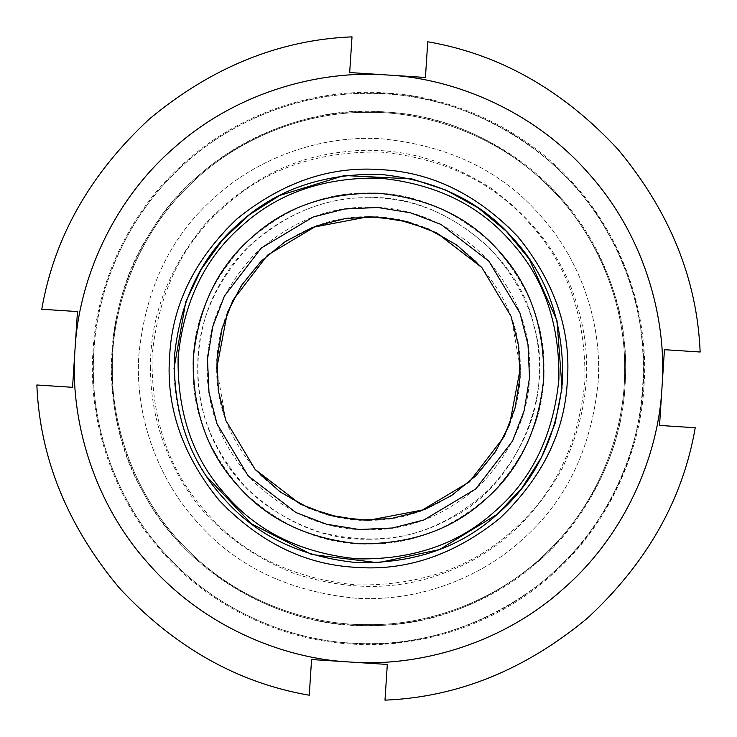<?xml version="1.0" encoding="UTF-8"?>
<svg xmlns="http://www.w3.org/2000/svg" width="737" height="737" viewBox="0 0 737 737"><rect width="100%" height="100%" fill="white"/><g stroke="black" fill="none" stroke-linecap="round" stroke-linejoin="round"><path stroke-width="0.55" stroke-dasharray="3.69 2.76" d="M350.609 643.954C285.956 640.646 211.353 608.919 161.071 550.631C109.776 493.228 87.961 415.143 93.046 350.609C96.354 285.956 128.081 211.353 186.369 161.071C243.772 109.776 321.857 87.961 386.391 93.046C451.044 96.354 525.647 128.081 575.929 186.369C627.224 243.772 649.039 321.857 643.954 386.391C640.646 451.044 608.919 525.647 550.631 575.929C493.228 627.224 415.143 649.039 350.609 643.954M368.5 93.369C462.919 90.43 566.836 151.933 609.692 236.116C657.699 317.472 653.783 438.165 600.609 516.241C552.382 597.467 444.697 652.107 350.674 643.06C287.255 639.753 214.596 609.269 164.72 553.358C113.922 498.295 90.633 423.01 93.507 359.582C94.751 296.099 122.867 222.482 177.129 170.818C230.515 118.261 305.007 92.549 368.5 93.369C433.015 92.484 509.276 119.228 563.05 173.95C617.772 227.724 644.516 303.985 643.631 368.5C644.516 433.015 617.772 509.276 563.05 563.05C509.276 617.772 433.015 644.516 368.5 643.631C303.985 644.516 227.724 617.772 173.95 563.05C119.228 509.276 92.484 433.015 93.369 368.5C92.484 303.985 119.228 227.724 173.95 173.95C227.724 119.228 303.985 92.484 368.5 93.369M349.439 661.992C418.201 667.409 501.39 644.156 562.552 589.508C624.654 535.937 658.463 456.443 661.992 387.561C667.409 318.799 644.156 235.61 589.508 174.448C535.937 112.346 456.443 78.537 387.561 75.008C318.799 69.591 235.61 92.844 174.448 147.492C112.346 201.063 78.537 280.557 75.008 349.439C69.591 418.201 92.844 501.39 147.492 562.552C201.063 624.654 280.557 658.463 349.439 661.992L311.567 659.532L309.254 695.231C237.425 682.821 174.006 646.939 118.979 587.592C67.242 525.352 39.862 457.815 36.85 384.99L72.548 387.312L77.468 311.567L41.769 309.254C54.179 237.425 90.061 174.006 149.408 118.979C211.648 67.242 279.185 39.862 352.01 36.85L349.688 72.548L425.433 77.468L427.746 41.769C499.575 54.179 562.994 90.061 618.021 149.408C669.758 211.648 697.138 279.185 700.15 352.01L664.452 349.688L659.532 425.433L695.231 427.746C682.821 499.575 646.939 562.994 587.592 618.021C525.352 669.758 457.815 697.138 384.99 700.15L387.312 664.452L349.439 661.992M169.685 355.584C165.705 406.29 182.076 454.407 218.788 499.953C259.203 542.248 304.805 564.708 355.584 567.315C406.29 571.295 454.407 554.924 499.953 518.212C542.248 477.797 564.708 432.195 567.315 381.416C571.295 330.71 554.924 282.593 518.212 237.047C477.797 194.752 432.195 172.292 381.416 169.685C330.71 165.705 282.593 182.076 237.047 218.788C194.752 259.203 172.292 304.805 169.685 355.584M223.302 497.908C189.778 461.288 173.453 414.434 174.328 357.334C180.003 300.512 201.597 255.831 239.092 223.302C275.712 189.778 322.566 173.453 379.666 174.328C436.488 180.003 481.169 201.597 513.698 239.092C547.222 275.712 563.547 322.566 562.672 379.666C556.997 436.488 535.403 481.169 497.908 513.698C461.288 547.222 414.434 563.547 357.334 562.672C300.512 556.997 255.831 535.403 223.302 497.908M237.471 485.278C207.217 452.242 192.486 409.956 193.269 358.422C198.4 307.145 217.876 266.822 251.722 237.471C284.758 207.217 327.044 192.486 378.578 193.269C429.855 198.4 470.178 217.876 499.529 251.722C529.783 284.758 544.514 327.044 543.731 378.578C538.6 429.855 519.124 470.178 485.278 499.529C452.242 529.783 409.956 544.514 358.422 543.731C307.145 538.6 266.822 519.124 237.471 485.278M255.177 469.497L225.955 420.689L218.382 391.025L216.954 359.785L221.957 328.914L232.883 300.309L267.503 255.177L316.311 225.955L345.975 218.382L377.215 216.954L408.086 221.957L436.691 232.883L481.823 267.503L511.045 316.311L518.618 345.975L520.046 377.215L515.043 408.086L504.117 436.691L469.497 481.823L420.689 511.045L391.025 518.618L359.785 520.046L328.914 515.043L300.309 504.117L255.177 469.497L225.881 420.477L216.706 368.5M207.051 476.959L197.654 461.445C182.03 432.435 174.153 401.453 174.006 368.5M368.5 624.663C428.565 625.483 499.566 600.581 549.636 549.636C600.581 499.566 625.483 428.565 624.663 368.5C625.483 308.435 600.581 237.434 549.636 187.364C499.566 136.419 428.565 111.517 368.5 112.337C308.435 111.517 237.434 136.419 187.364 187.364C136.419 237.434 111.517 308.435 112.337 368.5C111.517 428.565 136.419 499.566 187.364 549.636C237.434 600.581 308.435 625.483 368.5 624.663C308.435 625.483 237.434 600.581 187.364 549.636C136.419 499.566 111.517 428.565 112.337 368.5C111.517 308.435 136.419 237.434 187.364 187.364C237.434 136.419 308.435 111.517 368.5 112.337C428.565 111.517 499.566 136.419 549.636 187.364C600.581 237.434 625.483 308.435 624.663 368.5C625.483 428.565 600.581 499.566 549.636 549.636C499.566 600.581 428.565 625.483 368.5 624.663M368.5 544.017C413.291 544.615 454.665 527.48 492.611 492.611C527.48 454.665 544.615 413.291 544.017 368.5C544.615 323.709 527.48 282.335 492.611 244.389C454.665 209.52 413.291 192.385 368.5 192.983C323.709 192.385 282.335 209.52 244.389 244.389C209.52 282.335 192.385 323.709 192.983 368.5C192.385 413.291 209.52 454.665 244.389 492.611C282.335 527.48 323.709 544.615 368.5 544.017C413.291 544.615 454.665 527.48 492.611 492.611C527.48 454.665 544.615 413.291 544.017 368.5C544.615 323.709 527.48 282.335 492.611 244.389C454.665 209.52 413.291 192.385 368.5 192.983C323.709 192.385 282.335 209.52 244.389 244.389C209.52 282.335 192.385 323.709 192.983 368.5C192.385 413.291 209.52 454.665 244.389 492.611C282.335 527.48 323.709 544.615 368.5 544.017M368.5 207.217C327.339 206.664 289.319 222.408 254.449 254.449C222.408 289.319 206.664 327.339 207.217 368.5C206.664 409.661 222.408 447.681 254.449 482.551C289.319 514.592 327.339 530.336 368.5 529.783C409.661 530.336 447.681 514.592 482.551 482.551C514.592 447.681 530.336 409.661 529.783 368.5C530.336 327.339 514.592 289.319 482.551 254.449C447.681 222.408 409.661 206.664 368.5 207.217M368.5 520.294C407.239 520.819 443.02 505.997 475.835 475.835C505.997 443.02 520.819 407.239 520.294 368.5C520.819 329.761 505.997 293.98 475.835 261.165C443.02 231.003 407.239 216.181 368.5 216.706C329.761 216.181 293.98 231.003 261.165 261.165C231.003 293.98 216.181 329.761 216.706 368.5C216.181 407.239 231.003 443.02 261.165 475.835C293.98 505.997 329.761 520.819 368.5 520.294M520.294 368.5L511.119 316.523L481.823 267.503M368.5 539.272C412.084 539.862 452.334 523.187 489.257 489.257C523.187 452.334 539.862 412.084 539.272 368.5C539.862 324.916 523.187 284.666 489.257 247.743C452.334 213.813 412.084 197.138 368.5 197.728C324.916 197.138 284.666 213.813 247.743 247.743C213.813 284.666 197.138 324.916 197.728 368.5C197.138 412.084 213.813 452.334 247.743 489.257C284.666 523.187 324.916 539.862 368.5 539.272M368.5 197.728C311.677 196.116 249.355 231.575 221.699 281.248C191.279 329.273 189.925 400.965 218.493 450.114C238.806 488.677 272.69 516.066 320.134 532.28C368.786 544.44 412.103 539.852 450.114 518.507C514.96 487.848 555.587 394.802 534.003 326.39C520.276 255.988 440.118 193.665 368.5 197.728M385.156 111.978C297.306 103.53 196.696 154.577 151.638 230.469C101.964 303.414 98.307 416.175 143.153 492.187C183.2 570.843 280.281 628.302 368.5 625.566C432.822 626.376 492.417 602.249 547.296 553.192C598.112 499.935 624.147 441.15 625.427 376.837C628.32 312.571 606.146 252.229 558.895 195.784C507.305 143.273 449.395 115.341 385.156 111.978C325.063 107.252 252.349 127.565 198.889 175.332C144.609 222.159 115.064 291.631 111.978 351.844C107.252 411.937 127.565 484.651 175.332 538.111C222.159 592.391 291.631 621.936 351.844 625.022C411.937 629.748 484.651 609.435 538.111 561.668C592.391 514.841 621.936 445.369 625.022 385.156C629.748 325.063 609.435 252.349 561.668 198.889C514.841 144.609 445.369 115.064 385.156 111.978M93.94 350.674C97.238 286.232 128.874 211.869 186.968 161.753C244.177 110.624 322.005 88.882 386.326 93.94C450.768 97.238 525.131 128.874 575.247 186.968C626.376 244.177 648.118 322.005 643.06 386.326C639.762 450.768 608.126 525.131 550.032 575.247C492.823 626.376 414.995 648.118 350.674 643.06C286.232 639.762 211.869 608.126 161.753 550.032C110.624 492.823 88.882 414.995 93.94 350.674C97.238 286.232 128.874 211.869 186.968 161.753C244.177 110.624 322.005 88.882 386.326 93.94C450.768 97.238 525.131 128.874 575.247 186.968C626.376 244.177 648.118 322.005 643.06 386.326C639.762 450.768 608.126 525.131 550.032 575.247C492.823 626.376 414.995 648.118 350.674 643.06C286.232 639.762 211.869 608.126 161.753 550.032C110.624 492.823 88.882 414.995 93.94 350.674M196.742 521.575C160.298 481.795 134.567 419.307 138.814 355.289C145.53 288.075 171.067 235.223 215.425 196.742C255.205 160.298 317.693 134.567 381.711 138.814C448.925 145.53 501.777 171.067 540.258 215.425C576.702 255.205 602.433 317.693 598.186 381.711C591.47 448.925 565.933 501.777 521.575 540.258C481.795 576.702 419.307 602.433 355.289 598.186C288.075 591.47 235.223 565.933 196.742 521.575C160.298 481.795 134.567 419.307 138.814 355.289C145.53 288.075 171.067 235.223 215.425 196.742C255.205 160.298 317.693 134.567 381.711 138.814C448.925 145.53 501.777 171.067 540.258 215.425C576.702 255.205 602.433 317.693 598.186 381.711C591.47 448.925 565.933 501.777 521.575 540.258C481.795 576.702 419.307 602.433 355.289 598.186C288.075 591.47 235.223 565.933 196.742 521.575M206.664 512.74C169.289 471.929 151.094 419.703 152.071 356.054C158.4 292.718 182.463 242.915 224.26 206.664C265.071 169.289 317.297 151.094 380.946 152.071C444.282 158.4 494.085 182.463 530.336 224.26C567.711 265.071 585.906 317.297 584.929 380.946C578.6 444.282 554.537 494.085 512.74 530.336C471.929 567.711 419.703 585.906 356.054 584.929C292.718 578.6 242.915 554.537 206.664 512.74M150.477 368.5C149.943 317.076 168.128 268.987 205.043 224.232C244.859 182.048 290.314 158.022 341.415 152.172C392.379 145.244 442.347 157.322 491.339 188.386C538.148 222.648 567.628 264.776 579.789 314.745C592.99 364.456 587.223 415.539 562.488 468.013C534.297 518.71 496.167 553.201 448.087 571.47C400.412 590.742 348.997 591.369 293.86 573.349C240.05 551.672 201.09 518.12 176.991 472.693C159.478 440.173 150.634 405.442 150.477 368.5M368.5 567.739C317.647 568.42 270.691 548.964 227.622 509.378C188.036 466.309 168.58 419.353 169.261 368.5C168.58 317.647 188.036 270.691 227.622 227.622C270.691 188.036 317.647 168.58 368.5 169.261C419.353 168.58 466.309 188.036 509.378 227.622C548.964 270.691 568.42 317.647 567.739 368.5C568.42 419.353 548.964 466.309 509.378 509.378C466.309 548.964 419.353 568.42 368.5 567.739"/><path stroke-width="1.11" d="M695.231 427.746L659.532 425.433L664.452 349.688L700.15 352.01C697.138 279.185 669.758 211.648 618.021 149.408C562.994 90.061 499.575 54.179 427.746 41.769L425.433 77.468L349.688 72.548L352.01 36.85C279.185 39.862 211.648 67.242 149.408 118.979C90.061 174.006 54.179 237.425 41.769 309.254L77.468 311.567L72.548 387.312L36.85 384.99C39.862 457.815 67.242 525.352 118.979 587.592C174.006 646.939 237.425 682.821 309.254 695.231L311.567 659.532L349.439 661.992C418.201 667.409 501.39 644.156 562.552 589.508C624.654 535.937 658.463 456.443 661.992 387.561C667.409 318.799 644.156 235.61 589.508 174.448C535.937 112.346 456.443 78.537 387.561 75.008C318.799 69.591 235.61 92.844 174.448 147.492C112.346 201.063 78.537 280.557 75.008 349.439C69.591 418.201 92.844 501.39 147.492 562.552C201.063 624.654 280.557 658.463 349.439 661.992L387.312 664.452L384.99 700.15C457.815 697.138 525.352 669.758 587.592 618.021C646.939 562.994 682.821 499.575 695.231 427.746M169.685 355.584C165.705 406.29 182.076 454.407 218.788 499.953C259.203 542.248 304.805 564.708 355.584 567.315C406.29 571.295 454.407 554.924 499.953 518.212C542.248 477.797 564.708 432.195 567.315 381.416C571.295 330.71 554.924 282.593 518.212 237.047C477.797 194.752 432.195 172.292 381.416 169.685C330.71 165.705 282.593 182.076 237.047 218.788C194.752 259.203 172.292 304.805 169.685 355.584M513.698 239.092C547.222 275.712 563.547 322.566 562.672 379.666C556.997 436.488 535.403 481.169 497.908 513.698C461.288 547.222 414.434 563.547 357.334 562.672C300.512 556.997 255.831 535.403 223.302 497.908C189.778 461.288 173.453 414.434 174.328 357.334C180.003 300.512 201.597 255.831 239.092 223.302C275.712 189.778 322.566 173.453 379.666 174.328C436.488 180.003 481.169 201.597 513.698 239.092M499.529 251.722C529.783 284.758 544.514 327.044 543.731 378.578C538.6 429.855 519.124 470.178 485.278 499.529C452.242 529.783 409.956 544.514 358.422 543.731C307.145 538.6 266.822 519.124 237.471 485.278C207.217 452.242 192.486 409.956 193.269 358.422C198.4 307.145 217.876 266.822 251.722 237.471C284.758 207.217 327.044 192.486 378.578 193.269C429.855 198.4 470.178 217.876 499.529 251.722M488.907 261.193L519.953 313.041L528.005 344.566L529.516 377.759L524.21 410.555L512.593 440.956L475.807 488.907L423.959 519.953L392.434 528.005L359.241 529.516L326.445 524.21L296.044 512.593L248.093 475.807L217.047 423.959L208.995 392.434L207.484 359.241L212.79 326.445L224.407 296.044L261.193 248.093L313.041 217.047L344.566 208.995L377.759 207.484L410.555 212.79L440.956 224.407L488.907 261.193M255.177 469.497L225.955 420.689L218.382 391.025L216.954 359.785L221.957 328.914L232.883 300.309L267.503 255.177L316.311 225.955L345.975 218.382L377.215 216.954L408.086 221.957L436.691 232.883L481.823 267.503L511.045 316.311L518.618 345.975L520.046 377.215L515.043 408.086L504.117 436.691L469.497 481.823L420.689 511.045L391.025 518.618L359.785 520.046L328.914 515.043L300.309 504.117L255.177 469.497L280.088 491.892L308.748 508.042L338.919 517.392L368.5 520.294L424.374 509.645L451.569 495.559L475.835 475.835L495.559 451.569L509.645 424.374L520.294 368.5M174.006 368.5L185.752 301.93L201.146 269.41L222.675 239.801L249.382 214.753L279.738 195.443L344.336 175.517L411.854 178.898L446.032 190.128L478.083 207.816L506.255 231.206L529.184 258.927L556.988 320.549L562.018 387.957L555.118 423.268L541.548 457.272L521.851 488.134L497.189 514.334L439.501 549.572L378.145 562.755L311.576 554.473L251.299 523.712L207.051 476.959M481.823 267.503L456.912 245.108L428.252 228.958L398.081 219.608L368.5 216.706L312.626 227.355L285.431 241.441L261.165 261.165L241.441 285.431L227.355 312.626L216.706 368.5M226.139 495.375C258.033 532.151 301.838 553.312 357.556 558.886C413.54 559.742 459.483 543.731 495.375 510.861C532.151 478.967 553.312 435.162 558.886 379.444C559.742 323.46 543.731 277.517 510.861 241.625C478.967 204.849 435.162 183.688 379.444 178.114C323.46 177.258 277.517 193.269 241.625 226.139C204.849 258.033 183.688 301.838 178.114 357.556C177.258 413.54 193.269 459.483 226.139 495.375"/></g></svg>
